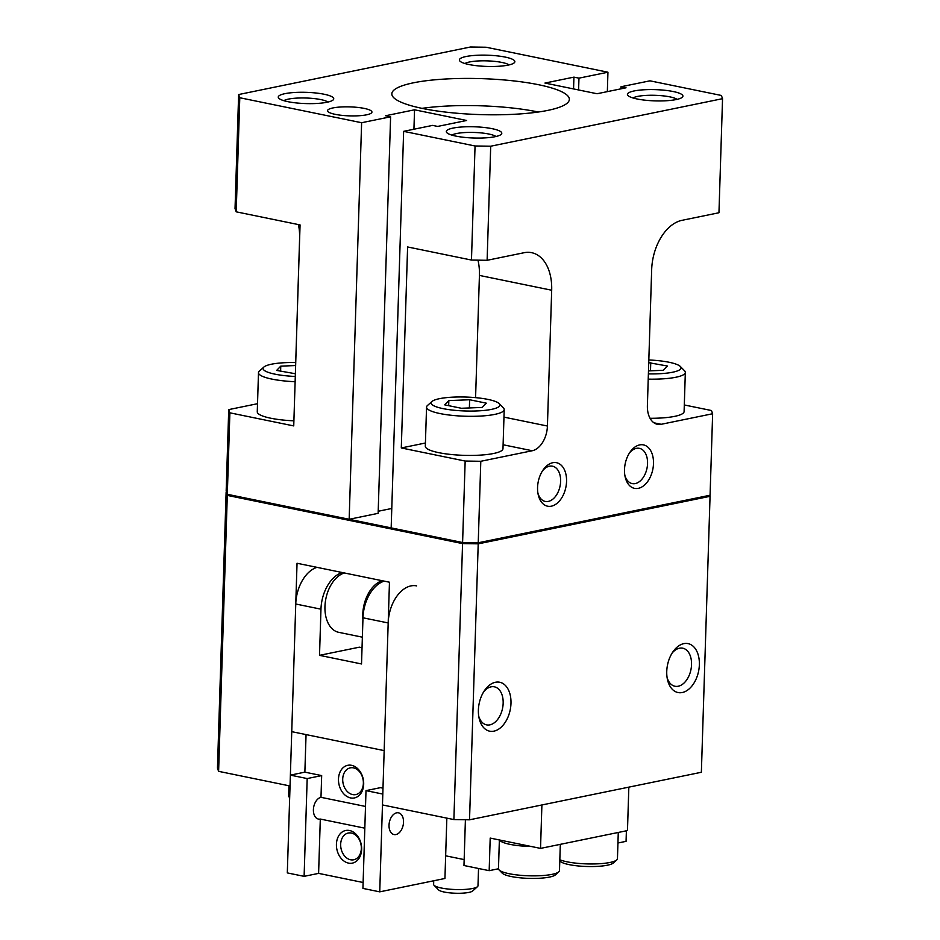 <?xml version="1.0" encoding="UTF-8"?>
<svg xmlns="http://www.w3.org/2000/svg" width="940" height="940" viewBox="0 0 940 940"><rect width="100%" height="100%" fill="white"/><g stroke="black" fill="none" stroke-linecap="round" stroke-linejoin="round"><path stroke-width="1.41" d="M648.823 359.973A34.416 6.968 -178.2 0 1 680.337 366.482L684.543 370.783A38.846 7.873 -178.2 0 1 685.331 372.44A38.846 7.873 -178.2 0 1 675.907 377.245A38.846 7.873 -178.2 0 1 648.224 379.137M685.331 372.44L684.097 411.555A38.846 7.873 -178.2 0 1 674.685 416.361A38.846 7.873 -178.2 0 1 650.057 418.288M680.337 366.482A34.416 6.968 -178.2 0 1 672.688 372.216A34.416 6.968 -178.2 0 1 648.389 373.897M295.125 381.711A38.846 7.873 -178.2 0 1 258.488 372.687A38.846 7.873 -178.2 0 1 259.381 371.089L263.858 367.07A34.416 6.968 -178.2 0 1 271.413 364.227A34.416 6.968 -178.2 0 1 295.736 362.546M293.903 420.815A38.846 7.873 -178.2 0 1 257.266 411.802L258.488 372.687M295.301 376.458A34.416 6.968 -178.2 0 1 263.858 367.07M499.211 403.636L503.417 407.925A38.846 7.873 -178.2 0 1 504.204 409.582A38.846 7.873 -178.2 0 1 494.781 414.387A38.846 7.873 -178.2 0 1 451.729 415.327A38.846 7.873 -178.2 0 1 426.548 407.137A38.846 7.873 -178.2 0 1 427.441 405.539L431.906 401.521A34.416 6.968 -178.2 0 1 439.462 398.678A34.416 6.968 -178.2 0 1 474.183 397.526A34.416 6.968 -178.2 0 1 499.211 403.636A34.416 6.968 -178.2 0 1 491.561 409.358A34.416 6.968 -178.2 0 1 450.143 409.793A34.416 6.968 -178.2 0 1 431.906 401.521M504.204 409.582L502.982 448.697A38.846 7.873 -178.2 0 1 493.559 453.503A38.846 7.873 -178.2 0 1 450.507 454.431A38.846 7.873 -178.2 0 1 425.315 446.253L426.548 407.137M433.728 880.78L433.622 884.352A22.196 4.5 1.8 0 0 434.069 885.292A22.196 4.5 1.8 0 0 450.213 889.228A22.196 4.5 1.8 0 0 472.609 888.488A22.196 4.5 1.8 0 0 477.485 886.655A22.196 4.5 1.8 0 0 477.99 885.739L478.542 868.49M434.069 885.292L438.592 889.91A17.437 3.537 1.8 0 0 451.271 893A17.437 3.537 1.8 0 0 468.86 892.413A17.437 3.537 1.8 0 0 472.679 890.979L477.485 886.655M629.424 453.056A17.989 11.421 -78.4 0 1 636.368 448.356A17.989 11.421 -78.4 0 1 639.423 448.345A17.989 11.421 -78.4 0 1 647.378 465.911A17.989 11.421 -78.4 0 1 635.264 483.583A17.989 11.421 -78.4 0 1 632.197 483.595A17.989 11.421 -78.4 0 1 624.853 475.335M638.319 488.353A22.196 14.088 -78.4 0 1 625.112 476.709A22.196 14.088 -78.4 0 1 630.2 451.893A22.196 14.088 -78.4 0 1 639.682 444.902A22.196 14.088 -78.4 0 1 653.488 463.655A22.196 14.088 -78.4 0 1 638.319 488.353M542.486 470.881A17.989 11.421 -78.4 0 1 549.43 466.193A17.989 11.421 -78.4 0 1 552.485 466.17A17.989 11.421 -78.4 0 1 560.44 483.748A17.989 11.421 -78.4 0 1 548.314 501.408A17.989 11.421 -78.4 0 1 545.259 501.431A17.989 11.421 -78.4 0 1 537.915 493.159M551.38 506.178A22.196 14.088 -78.4 0 1 538.173 494.534A22.196 14.088 -78.4 0 1 543.261 469.73A22.196 14.088 -78.4 0 1 552.744 462.727A22.196 14.088 -78.4 0 1 566.55 481.48A22.196 14.088 -78.4 0 1 551.38 506.178M509.045 64.919A22.948 4.653 1.8 0 0 501.948 62.451A22.948 4.653 1.8 0 0 464.983 63.532M505.238 57.093A27.754 5.617 -178.2 0 1 514.215 62.827A27.754 5.617 -178.2 0 1 469.013 64.531A27.754 5.617 -178.2 0 1 459.942 61.124A27.754 5.617 -178.2 0 1 473.079 55.542A27.754 5.617 -178.2 0 1 505.238 57.093M538.549 84.718A88.795 17.989 -178.2 0 1 569.346 99.393A88.795 17.989 -178.2 0 1 517.294 114.104A88.795 17.989 -178.2 0 1 422.624 108.488A88.795 17.989 -178.2 0 1 391.827 93.824A88.795 17.989 -178.2 0 1 443.868 79.113A88.795 17.989 -178.2 0 1 538.549 84.718M538.338 112.013A88.795 17.989 1.8 0 0 537.692 111.883A88.795 17.989 1.8 0 0 421.978 108.359M364.238 108.406A22.196 4.5 -178.2 0 1 371.935 112.072A22.196 4.5 -178.2 0 1 358.927 115.749A22.196 4.5 -178.2 0 1 335.251 114.351A22.196 4.5 -178.2 0 1 327.555 110.685A22.196 4.5 -178.2 0 1 340.562 107.007A22.196 4.5 -178.2 0 1 364.238 108.406M682.287 692.522A24.981 15.851 -78.4 0 1 667.435 679.42A24.981 15.851 -78.4 0 1 673.158 651.514A24.981 15.851 -78.4 0 1 683.827 643.641A24.981 15.851 -78.4 0 1 699.36 664.745A24.981 15.851 -78.4 0 1 682.287 692.522M672.124 653.065A19.423 12.326 -78.4 0 1 679.456 648.212A19.423 12.326 -78.4 0 1 691.534 664.615A19.423 12.326 -78.4 0 1 678.257 686.235A19.423 12.326 -78.4 0 1 667.106 677.587M493.911 731.155A24.981 15.851 -78.4 0 1 479.071 718.054A24.981 15.851 -78.4 0 1 484.793 690.136A24.981 15.851 -78.4 0 1 495.451 682.264A24.981 15.851 -78.4 0 1 510.984 703.367A24.981 15.851 -78.4 0 1 493.911 731.155M483.759 691.699A19.423 12.326 -78.4 0 1 491.079 686.834A19.423 12.326 -78.4 0 1 503.159 703.249A19.423 12.326 -78.4 0 1 489.881 724.857A19.423 12.326 -78.4 0 1 478.73 716.209M327.919 102.061A22.948 4.653 1.8 0 0 320.822 99.593A22.948 4.653 1.8 0 0 283.857 100.674M324.112 94.235A27.754 5.617 -178.2 0 1 333.101 99.969A27.754 5.617 -178.2 0 1 287.887 101.673A27.754 5.617 -178.2 0 1 278.828 98.265A27.754 5.617 -178.2 0 1 291.964 92.684A27.754 5.617 -178.2 0 1 324.112 94.235M677.094 99.37A22.948 4.653 1.8 0 0 669.997 96.891A22.948 4.653 1.8 0 0 633.031 97.983M673.287 91.544A27.754 5.617 -178.2 0 1 682.275 97.278A27.754 5.617 -178.2 0 1 637.061 98.97A27.754 5.617 -178.2 0 1 628.002 95.575A27.754 5.617 -178.2 0 1 641.139 89.981A27.754 5.617 -178.2 0 1 673.287 91.544M495.968 136.512A22.948 4.653 1.8 0 0 488.871 134.032A22.948 4.653 1.8 0 0 451.905 135.125M492.161 128.686A27.754 5.617 -178.2 0 1 501.149 134.42A27.754 5.617 -178.2 0 1 455.935 136.112A27.754 5.617 -178.2 0 1 446.876 132.716A27.754 5.617 -178.2 0 1 460.013 127.123A27.754 5.617 -178.2 0 1 492.161 128.686M560.311 844.343L559.488 870.569A30.527 6.181 -178.2 0 1 558.795 871.827A30.527 6.181 -178.2 0 1 509.057 873.695A30.527 6.181 -178.2 0 1 499.093 869.947A30.527 6.181 -178.2 0 1 498.47 868.654L499.375 839.961M558.795 871.827L555.434 874.846A27.19 5.511 -178.2 0 1 511.125 876.503A27.19 5.511 -178.2 0 1 502.254 873.166L499.093 869.947M628.837 787.144L627.474 830.572L540.535 848.397L531.276 846.494A30.527 6.181 -178.2 0 1 509.974 844.355A30.527 6.181 -178.2 0 1 499.551 839.996L490.198 838.081L489.176 870.675L463.972 865.505L465.406 819.75M618.273 832.452L617.451 858.678A30.527 6.181 -178.2 0 1 616.746 859.936A30.527 6.181 -178.2 0 1 567.02 861.804A30.527 6.181 -178.2 0 1 559.829 859.748M616.746 859.936L613.397 862.955A27.19 5.511 -178.2 0 1 569.088 864.624A27.19 5.511 -178.2 0 1 560.205 861.287L559.793 860.864M531.276 846.494L499.551 839.996M289.696 796.979L288.627 796.756L288.968 785.769M524.073 252.719A44.403 28.177 -78.4 0 1 531.617 252.672A44.403 28.177 -78.4 0 1 551.686 290.225L547.421 426.031A22.196 14.088 -78.4 0 1 532.24 450.742L480.798 461.281L465.159 461.047L462.598 542.533L478.237 542.768L710.076 495.227L712.638 413.741L661.208 424.293A22.196 14.088 -78.4 0 1 657.424 424.304A22.196 14.088 -78.4 0 1 647.39 405.528L651.667 269.733A44.403 28.177 -78.4 0 1 682.005 220.324L718.959 212.746L722.543 98.677L490.704 146.217L475.053 145.982L471.469 260.051L487.12 260.298L524.073 252.719M475.581 397.644L479.423 275.42A44.403 28.177 101.6 0 0 477.966 260.157M295.712 362.546L299.601 238.56A44.403 28.177 101.6 0 0 298.438 224.589M709.923 495.263L709.888 496.308L478.202 543.825L462.551 543.59L227.292 495.392L226.129 492.184L217.457 768.133L218.609 771.341L290.037 785.981L297.04 563.26L389.465 582.212L382.463 804.934L453.891 819.574L469.53 819.809L701.369 772.269L710.053 496.308L478.213 543.849L469.53 819.809M648.741 362.687L667.447 366.024L663.323 370.289L648.482 370.901M650.75 362.605L650.492 370.818M482.197 407.431L461.399 408.277L444.702 404.858L448.827 400.593L469.636 399.747L486.321 403.166L482.197 407.431M469.636 399.747L469.377 407.96M448.827 400.593L448.662 405.669M295.383 373.744L276.654 370.407L280.766 366.142L295.642 365.543M280.766 366.142L280.613 371.218M403.636 131.341L391.169 527.892L349.163 519.279L361.618 122.729L390.605 116.783L385.565 115.749L414.54 109.804L466.639 120.485L437.652 126.43L432.612 125.396L403.636 131.341L475.053 145.982M414.54 109.804L413.929 129.227M391.78 508.47L378.209 511.254M390.605 116.783L378.139 513.334L349.234 519.268M391.169 527.892L462.598 542.533L462.551 543.59L227.445 495.392L226.305 491.491M361.618 122.729L239.782 97.748L236.199 211.829L300.06 224.918L293.738 425.914L229.877 412.825L228.726 409.605L226.164 491.091L227.316 494.299L349.163 519.279M465.159 461.047L401.298 447.957L407.608 246.962L471.469 260.051M229.877 412.825L227.316 494.299M239.782 97.748L238.631 94.54L470.47 47L486.109 47.235L607.945 72.216L578.97 78.149L573.929 77.127L544.953 83.061L597.041 93.742L626.028 87.796L620.988 86.762L649.963 80.828L721.391 95.469L722.543 98.677M620.988 86.762L620.917 88.854M607.945 72.216L607.346 91.638M578.97 78.149L578.594 89.958M573.929 77.127L573.553 88.924M684.308 404.964L711.486 410.533L712.638 413.741M540.535 848.397L541.898 804.969M464.16 859.595L445.654 855.811M498.47 868.772L489.176 870.675M401.298 447.957L425.421 443.01M480.798 461.281L478.202 543.825L462.562 543.614L453.891 819.574M490.704 146.217L487.12 260.298M228.726 409.605L257.513 403.707M238.631 94.54L235.035 208.621L236.199 211.829M227.48 494.334L227.445 495.392M227.292 495.392L218.609 771.341M626.393 830.784L626.064 841.335L617.944 843.004M396.61 812.83A11.104 7.05 101.6 0 0 389.137 823.722A11.104 7.05 101.6 0 0 394.048 834.567A11.104 7.05 101.6 0 0 395.928 834.556A11.104 7.05 101.6 0 0 403.413 823.652A11.104 7.05 101.6 0 0 398.501 812.818A11.104 7.05 101.6 0 0 396.61 812.83M365.507 806.45L320.987 797.32A11.104 7.05 101.6 0 0 313.514 808.224A11.104 7.05 101.6 0 0 318.425 819.069A11.104 7.05 101.6 0 0 320.305 819.057L364.826 828.175M350.573 859.771A13.642 10.176 78.4 0 1 340.727 846.376A13.642 10.176 78.4 0 1 348.247 833.04A13.642 10.176 78.4 0 1 351.419 833.052A13.642 10.176 78.4 0 1 361.265 846.447A13.642 10.176 78.4 0 1 353.734 859.783A13.642 10.176 78.4 0 1 350.573 859.771M348.517 863.108A16.65 12.42 78.4 0 1 336.426 844.226A16.65 12.42 78.4 0 1 349.551 830.514A16.65 12.42 78.4 0 1 361.642 849.396A16.65 12.42 78.4 0 1 348.517 863.108M352.618 794.582A13.642 10.176 78.4 0 1 342.771 781.187A13.642 10.176 78.4 0 1 350.303 767.851A13.642 10.176 78.4 0 1 353.464 767.863A13.642 10.176 78.4 0 1 363.31 781.258A13.642 10.176 78.4 0 1 355.778 794.594A13.642 10.176 78.4 0 1 352.618 794.582M350.573 797.919A16.65 12.42 78.4 0 1 338.482 779.037A16.65 12.42 78.4 0 1 351.595 765.325A16.65 12.42 78.4 0 1 363.686 784.207A16.65 12.42 78.4 0 1 350.573 797.919M384.202 581.131A33.3 21.138 101.6 0 0 362.981 617.792L361.524 663.957L319.518 655.345L359.362 647.178L362.041 647.731M319.518 655.345L320.963 609.179A33.3 21.138 -78.4 0 1 342.184 572.519M316.98 567.349A33.3 21.138 101.6 0 0 295.759 604.009L291.741 731.661L384.178 750.614L388.185 622.95L362.981 617.792M416.608 585.879A33.3 21.138 101.6 0 0 388.185 622.95M320.305 819.057L318.601 873.377L304.113 876.35L307.18 778.567L321.668 775.594L320.987 797.32M363.11 882.495L318.601 873.377M307.18 778.567L290.378 775.124L304.865 772.151L321.668 775.594M379.737 891.849L382.803 794.065L366.001 790.622L362.934 888.406L379.737 891.849L444.937 878.477L446.841 818.129M366.001 790.622L380.488 787.65L382.991 788.167M304.865 772.151L306.052 734.598M304.113 876.35L287.311 872.908L290.378 775.124M344.298 572.954A30.527 19.376 101.6 0 0 325.134 603.68A30.527 19.376 101.6 0 0 338.753 632.338L362.37 637.179M382.11 580.709A30.527 19.376 101.6 0 0 362.922 619.507M551.686 290.225L479.423 275.42M532.24 450.742L503.1 444.761M547.421 426.031L503.969 417.125M661.208 424.293L653.97 422.812M320.963 609.179L295.759 604.009"/></g></svg>
